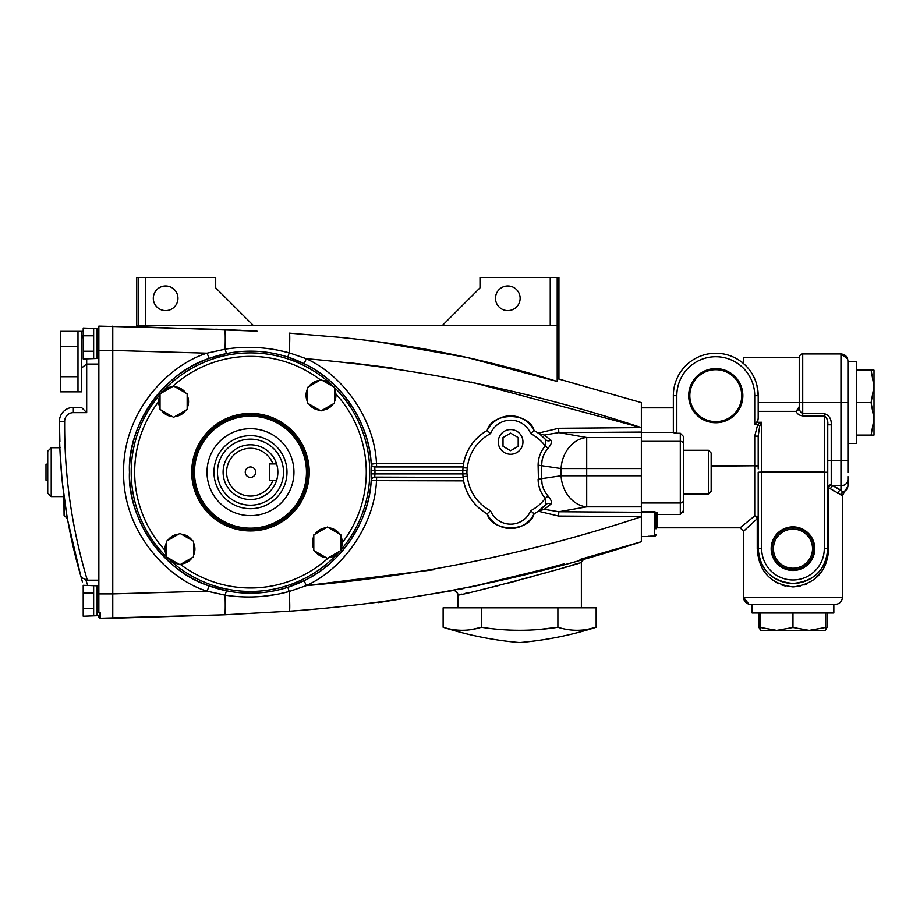 <?xml version="1.0" encoding="UTF-8"?>
<svg xmlns="http://www.w3.org/2000/svg" width="920" height="920" viewBox="0 0 920 920"><rect width="100%" height="100%" fill="white"/><g stroke="black" fill="none" stroke-linecap="round" stroke-linejoin="round"><path stroke-width="1.38" d="M371.381 466.75L371.484 470.476L374.957 470.43A124.499 124.499 0 0 1 374.957 473.915L371.484 473.857L371.197 480.619C369.541 521.134 340.975 563.73 304.129 580.646C340.975 563.73 369.541 521.134 371.197 480.619A3.473 3.473 0 0 1 374.67 477.388L374.957 473.915L462.829 473.915L463.082 477.388L374.704 477.112M458.263 594.895L459.229 594.688M459.885 594.55L461.058 594.297M461.115 594.285L461.932 594.113M465.44 593.354L467.245 592.963M479.722 590.134L498.318 585.637M508.15 583.13L518.914 580.29M525.665 578.462L531.886 576.748M542.949 573.643L555.208 570.112M563.327 567.732L567.548 566.478M570.078 565.719L576.265 563.868M576.541 563.787L578.462 563.212M581.371 607.798L581.359 562.327C583.74 563.017 455.538 597.448 457.918 594.964L457.918 594.964C457.113 591.732 455.388 590.306 452.732 590.697L452.962 590.663M561.2 564.65L556.002 566.076M554.691 566.433L525.791 574.045M520.766 575.322L506.598 578.829M506.333 578.898L504.988 579.221M499.617 580.509L495.512 581.474M493.89 581.854L492.832 582.096M480.194 584.959L469.05 587.374M461.138 589.019L458.229 589.616M457.918 607.798L457.918 594.964A4.347 4.347 78.9 0 0 452.732 590.697L453.019 590.64M100.245 612.835L100.245 618.228A1.391 1.391 0 0 1 98.854 616.837L100.245 612.835L98.854 612.835L98.854 326.117L224.664 329.567A24.346 1.276 92.4 0 1 225.066 349.174L226.504 353.556L209.219 358.409C164.151 372.462 127.305 425.017 129.455 472.167A121.014 121.014 0 0 0 250.481 593.193A121.014 121.014 0 0 0 371.496 472.167A121.014 121.014 0 0 0 250.481 351.152A121.014 121.014 0 0 0 129.455 472.167C127.305 519.328 164.151 571.884 209.219 585.936L226.504 590.789L225.066 595.171L207.034 591.169C170.349 580.175 122.889 534.278 123.602 472.167C122.889 410.067 170.349 364.171 207.034 353.176L225.066 349.174C246.571 345.839 267.938 347.058 289.202 352.82L306.303 358.708C344.885 376.418 374.785 421.061 376.475 463.473L376.648 466.957M433.815 569.733L306.303 585.637C344.885 567.928 374.785 523.284 376.475 480.861C374.785 523.284 344.885 567.928 306.303 585.637C420.52 575.805 532.208 552.839 641.355 516.729L641.355 541.719C526.723 579.462 409.377 602.623 289.317 611.213A24.346 1.276 -94 0 0 289.202 591.514L287.845 587.282L304.129 580.646L306.303 585.637L289.202 591.514C268.145 597.275 246.778 598.494 225.066 595.171A24.346 1.276 -92.4 0 1 224.664 614.779A24.346 1.276 -92.4 0 0 225.066 595.171M369.759 472.167A119.278 119.278 0 0 1 340.917 549.941A119.278 119.278 0 0 0 334.558 387.573M339.894 551.115A119.278 119.278 0 0 1 166.658 557.037A119.278 119.278 0 0 0 339.894 551.115M131.203 472.167A119.278 119.278 0 0 0 166.393 556.772A119.278 119.278 0 0 1 160.034 394.404M340.917 544.49A115.805 115.805 0 0 0 341.952 543.179M165.462 550.792A115.805 115.805 0 0 0 166.393 551.793M166.393 543.628A14.605 14.605 0 0 0 166.393 554.472M193.522 554.472A14.605 14.605 0 0 0 193.522 543.628M165.002 549.056A14.95 14.95 0 0 0 166.393 555.346A14.95 14.95 0 0 1 166.393 542.754A14.95 14.95 0 0 0 165.002 549.056M193.522 555.346A14.95 14.95 0 0 0 193.522 542.754A14.95 14.95 0 0 1 193.522 555.346M181.286 563.948A14.95 14.95 0 0 0 192.199 557.646M167.727 557.646A14.95 14.95 0 0 0 178.63 563.948M307.855 472.167A57.385 57.385 0 0 1 250.481 529.552A57.385 57.385 0 0 1 193.096 472.167A57.385 57.385 0 0 1 250.481 414.793A57.385 57.385 0 0 1 307.855 472.167A57.385 57.385 0 0 1 250.481 529.552A57.385 57.385 0 0 1 193.096 472.167M207.011 472.167A43.47 43.47 0 0 1 250.481 428.697A43.47 43.47 0 0 1 293.952 472.167A43.47 43.47 0 0 1 250.481 515.637A43.47 43.47 0 0 1 207.011 472.167M286.994 472.167A36.512 36.512 0 0 1 250.481 508.691A36.512 36.512 0 0 1 213.969 472.167A36.512 36.512 0 0 1 250.481 435.654A36.512 36.512 0 0 1 286.994 472.167M217.442 472.167A33.039 33.039 0 0 0 250.481 505.206A33.039 33.039 0 0 0 283.521 472.167A33.039 33.039 0 0 0 250.481 439.139A33.039 33.039 0 0 0 217.442 472.167M276.598 480.389A27.381 27.381 0 0 0 276.598 463.956L272.93 463.956A23.908 23.908 0 0 0 236.198 453.008A23.908 23.908 0 0 0 236.198 491.337A23.908 23.908 0 0 0 272.93 480.389L276.598 480.389A27.381 27.381 0 0 1 223.1 472.167A27.381 27.381 0 0 1 276.598 463.956M255.691 472.167A5.221 5.221 0 0 0 250.481 466.957A5.221 5.221 0 0 0 245.26 472.167A5.221 5.221 0 0 0 250.481 477.388A5.221 5.221 0 0 0 255.691 472.167M340.917 548.113A14.605 14.605 0 0 0 340.917 537.268M313.8 536.394A14.95 14.95 0 0 0 313.8 548.987M340.917 548.987A14.95 14.95 0 0 0 340.917 536.394A14.95 14.95 0 0 1 340.917 548.987M328.693 557.589A14.95 14.95 0 0 0 339.595 551.287M315.123 551.287A14.95 14.95 0 0 0 326.036 557.589M306.394 395.289A14.605 14.605 0 0 0 307.441 400.706A14.605 14.605 0 0 1 307.441 389.873A14.605 14.605 0 0 0 306.394 395.289M309.522 404.328A14.605 14.605 0 0 0 318.918 409.745A14.605 14.605 0 0 1 309.522 404.328M158.987 401.649A14.605 14.605 0 0 0 160.034 407.077A14.605 14.605 0 0 1 160.034 396.232A14.605 14.605 0 0 0 158.987 401.649M187.162 407.077A14.605 14.605 0 0 0 187.162 396.232A14.605 14.605 0 0 1 187.162 407.077M83.214 593.032L83.214 616.216L97.117 615.71L97.117 585.81L83.214 585.304L83.214 593.032L93.644 593.032L93.644 585.833M83.214 608.488L93.644 608.488L93.644 593.032M93.644 615.687L93.644 608.488M177.951 298.298A12.316 12.316 0 0 0 165.623 285.97A12.316 12.316 0 0 0 153.306 298.298A12.316 12.316 0 0 0 165.623 310.615A12.316 12.316 0 0 0 177.951 298.298M520.134 298.298A12.316 12.316 0 0 0 507.817 285.97A12.316 12.316 0 0 0 495.489 298.298A12.316 12.316 0 0 0 507.817 310.615A12.316 12.316 0 0 0 520.134 298.298M83.214 335.777L83.214 358.961L97.117 358.455L97.117 328.555L83.214 328.037L83.214 335.777L93.644 335.777L93.644 328.578M83.214 351.233L93.644 351.233L93.644 335.777M93.644 358.432L93.644 351.233M60.605 346.46L60.605 391.839L81.466 391.839L81.466 331.327L60.605 331.327L60.605 346.46L77.993 346.46L77.993 331.327M77.993 391.839L77.993 346.46M81.466 332.902A1.736 1.736 0 0 1 83.214 331.154M86.687 358.961L86.687 364.078L98.854 364.078M59.501 425.097L59.432 421.59C59.57 418.807 59.57 418.807 59.432 421.59C59.57 418.807 59.57 418.807 59.432 421.59L59.466 423.579M60.582 458.528L61.95 478.584M59.558 419.497L59.466 420.371M67.355 518.834L80.81 576.115C66.148 525.665 59.018 474.145 59.432 421.59L59.904 441.841M59.719 435.309L59.604 430.042M498.26 441.922A12.351 12.351 0 0 0 510.611 454.261A12.351 12.351 0 0 0 522.951 441.922A12.351 12.351 0 0 0 510.611 429.571A12.351 12.351 0 0 0 498.26 441.922M371.231 464.209L376.475 463.473L463.588 463.473C466.589 449.017 474.444 438.023 487.163 430.502C491.924 411.918 529.299 411.918 534.06 430.502A47.817 47.817 0 0 1 545.698 439.691L545.249 445.912L548.09 448.281C543.812 453.272 541.673 458.896 541.661 465.163L542.029 460.736M531.967 432.457L533.577 430.951M289.064 333.109L289.317 333.132A24.346 1.276 94 0 1 289.202 352.82L287.845 357.063L304.129 363.699C340.975 380.615 369.541 423.211 371.197 463.726A3.473 3.473 0 0 0 374.67 466.957L374.796 467.969M467.141 469.257L466.957 470.58A43.688 43.688 0 0 0 466.957 473.765L467.337 476.249L466.957 473.765L462.829 473.915A47.817 47.817 0 0 1 462.829 470.43L463.105 466.681M371.197 463.726A3.473 3.473 0 0 0 374.67 466.957L374.957 470.43L466.957 470.58L467.13 469.349M542.029 483.609L541.661 479.182C541.673 485.449 543.812 491.073 548.09 496.064L545.249 498.433L545.698 504.654A4.347 3.933 -137.2 0 1 550.873 504.183C552.253 502.676 551.322 499.974 548.09 496.064M538.234 433.136L538.959 433.665L538.234 433.136L558.589 428.294L641.355 427.604C532.323 391.517 420.635 368.552 306.303 358.708L304.129 363.699M463.358 464.876L463.22 465.808M371.323 465.6L371.243 464.255M503.022 437.529L503.022 446.303L510.611 450.685L518.202 446.303L518.202 437.529L510.611 433.147L503.022 437.529M62.226 481.7L67.218 518.098M64.078 498.249L64.078 515.292L63.871 496.604L51.221 496.604L47.736 493.131L47.736 464.163L46 464.163L46 480.182L47.736 480.182L47.736 493.131M81.466 391.839L81.466 338.594M82.397 581.865L80.902 576.414M86.825 582.797L86.25 581.141M86.031 580.474L87.699 585.304M80.834 576.173L81.075 577.082M81.087 577.104L81.915 580.117M73.347 407.433L73.347 412.643L86.687 412.643L81.466 407.433L73.347 407.433A13.915 13.915 0 0 0 59.432 421.59L64.653 421.498C64.273 475.536 71.84 528.436 87.343 580.186L81.546 577.656L80.845 576.219M98.854 580.186L87.343 580.186M86.687 363.94L81.765 367.85L81.466 369.529M83.214 335.731L81.558 338.663M81.593 338.433L83.214 335.11A1.736 1.518 180 0 0 81.466 336.628M60.605 376.717L77.993 376.717M98.854 350.428L112.769 350.428L112.769 593.906L207.034 591.169L112.769 593.906L112.769 618.228L224.664 614.779L100.245 618.228M209.219 358.409L207.034 353.176L112.769 350.428L112.769 326.117M556.519 381.282L467.371 357.558L376.74 341.596M550.24 325.416L550.24 277.426L557.198 277.426L557.198 325.416L136.758 325.416L136.758 277.426L145.452 277.426L145.452 325.416M215.705 287.856L215.705 277.426L215.705 287.856L253.264 325.416M254.115 330.981L244.225 330.464M241.27 330.326L238.958 330.211M226.044 329.624L215.705 329.199M550.24 277.426L479.998 277.426L479.998 287.856L479.998 277.426M442.44 325.416L479.998 287.856M337.709 337.157L337.858 337.168C412.597 344.356 485.714 359.122 557.198 381.478L557.198 325.416M138.506 325.416L138.506 277.426M215.705 277.426L145.452 277.426M557.198 277.426L558.934 277.426L558.934 379.063L641.355 402.615L641.355 427.604L471.419 382.099M557.198 378.591L641.355 402.615M225.066 349.174A24.346 1.276 92.4 0 0 224.664 329.567L257.025 331.131M256.945 331.131L136.758 326.715L136.758 325.416M289.317 333.132L337.858 337.168L289.317 333.132A24.346 1.276 94 0 1 289.202 352.82L278.404 350.278M97.117 615.365L98.854 615.606M374.67 466.957L463.082 466.957M490.521 510.715L487.163 513.843A47.817 47.817 0 0 1 463.001 476.663L467.337 476.249A43.47 43.47 0 0 0 490.521 510.715A21.735 21.735 0 0 0 530.702 510.715L534.06 513.843C529.299 532.427 491.924 532.427 487.163 513.843C474.444 506.322 466.589 495.328 463.588 480.861L371.197 480.619A3.473 3.473 0 0 1 374.67 477.388M376.475 480.861L376.648 477.388M313.8 550.516L327.359 558.348L340.917 550.516L340.917 534.865L327.359 527.034L313.8 534.865L313.8 550.516M339.595 534.094A14.95 14.95 0 0 0 328.693 527.792M326.036 527.792A14.95 14.95 0 0 0 315.123 534.094A14.95 14.95 0 0 1 326.036 527.792M325.277 528.241A14.605 14.605 0 0 0 315.882 533.658M272.93 463.956L269.652 463.956L269.652 480.389L272.93 480.389M166.393 556.887L179.964 564.719L193.522 556.887L193.522 541.224L179.964 533.393L166.393 541.224L166.393 556.887M192.199 540.454A14.95 14.95 0 0 0 181.286 534.163M178.63 534.163A14.95 14.95 0 0 0 167.727 540.454M160.034 399.855A115.805 115.805 0 0 0 165.059 550.367M161.058 393.231A119.278 119.278 0 0 1 334.293 387.308M209.219 585.936L207.034 591.169M278.404 594.067L289.202 591.514A24.346 1.276 -94 0 1 289.317 611.213L224.664 614.779M463.001 467.682A47.817 47.817 0 0 1 487.163 430.502L490.521 433.619A43.47 43.47 0 0 0 467.337 468.096L463.001 467.682A47.817 47.817 0 0 1 487.163 430.502A26.082 26.082 0 0 1 534.06 430.502A47.817 47.817 0 0 1 545.698 439.691L541.144 435.378M544.398 497.375L545.249 498.433C540.546 492.717 538.165 486.3 538.108 479.182L561.062 475.778L561.062 468.567A31.303 25.507 -80.1 0 1 586.707 437.494L641.355 437.494L641.355 427.765L641.355 432.078L558.819 432.607L544.249 435.045L538.959 433.665M544.249 435.045L550.873 440.162A4.347 3.933 137.2 0 1 545.698 439.691M641.355 437.494L641.355 468.567L586.707 468.567L586.707 437.494L558.819 432.607L558.589 428.294M538.545 460.115L538.108 465.163L561.062 468.567L586.707 468.567L586.707 475.778L641.355 475.778L641.355 516.58L558.589 516.051L558.819 511.738L641.355 512.267L641.355 516.729M561.062 475.778A31.303 25.507 80.1 0 0 586.707 506.839L586.707 475.778L561.062 475.778M548.09 448.281C551.322 444.36 552.253 441.646 550.873 440.162M534.06 430.502L530.702 433.619A21.735 21.735 0 0 0 490.521 433.619M550.873 504.183L544.249 509.3L538.234 511.198L545.698 504.654A47.817 47.817 0 0 1 534.06 513.843A26.082 26.082 0 0 1 487.163 513.843A47.817 47.817 0 0 1 463.001 476.663M544.249 509.3L558.819 511.738L586.707 506.839L641.355 506.839M453.1 590.629L453.813 590.49M454.112 590.433L455.308 590.192M457.907 589.674L463.818 588.466M468.061 587.581L545.767 568.836M547.515 568.365L554.093 566.593M555.105 566.317L560.648 564.811M378.2 602.646L455.319 590.192M458.332 589.594L463.91 588.455M555.565 566.191L563.995 563.879M579.991 559.429L582.889 558.612M584.487 558.153A4.347 4.347 -105.8 0 0 581.359 562.327L584.534 558.153L641.355 541.719M262.97 596.321L275.689 594.584M112.769 350.428L207.034 353.176M349.048 362.652L392.012 367.942M487.634 513.394L489.256 511.888M533.577 513.394L531.967 511.888M538.234 511.198L558.589 516.051L538.234 511.198A47.817 47.817 0 0 0 545.698 504.654M566.674 629.395L567.433 629.521M587.547 629.36L596.148 627.268C571.251 635.214 545.744 640.32 519.639 642.574C493.534 640.32 468.027 635.214 443.129 627.268L443.129 607.798L596.148 607.798L596.148 627.268C583.429 631.293 570.676 631.293 557.888 627.268L557.888 607.798M451.858 629.383L452.605 629.51M471.925 629.51L481.39 627.268L481.39 607.798M498.904 629.383L500.296 629.51M538.947 629.51L557.888 627.268C532.462 631.293 506.954 631.293 481.39 627.268C468.671 631.293 455.917 631.293 443.129 627.268M47.736 480.182L47.736 451.214L51.221 447.741L51.221 496.604M158.642 401.649A14.95 14.95 0 0 0 160.034 407.951A14.95 14.95 0 0 1 160.034 395.358A14.95 14.95 0 0 0 158.642 401.649M187.162 407.951A14.95 14.95 0 0 0 187.162 395.358A14.95 14.95 0 0 1 187.162 407.951M174.927 416.541A14.95 14.95 0 0 0 185.828 410.251M161.356 410.251A14.95 14.95 0 0 0 172.27 416.541M160.034 409.48L173.592 417.312L187.162 409.48L187.162 393.817L173.592 385.986L160.034 393.817L160.034 409.48M185.828 393.058A14.95 14.95 0 0 0 174.927 386.756M172.27 386.756A14.95 14.95 0 0 0 161.356 393.058M306.049 395.289A14.95 14.95 0 0 0 307.441 401.591A14.95 14.95 0 0 1 307.441 388.987A14.95 14.95 0 0 0 306.049 395.289M308.763 403.891A14.95 14.95 0 0 0 319.677 410.182A14.95 14.95 0 0 1 308.763 403.891M334.558 401.591A14.95 14.95 0 0 0 334.558 388.987M322.322 410.182A14.95 14.95 0 0 0 333.235 403.891M333.235 386.699A14.95 14.95 0 0 0 322.322 380.397M334.558 387.458L320.999 379.626L307.441 387.458L307.441 403.121L320.999 410.952L334.558 403.121L334.558 387.458M319.677 380.397A14.95 14.95 0 0 0 308.763 386.699M827.678 422.786L827.747 424.798C828.23 420.957 827.068 417.99 824.274 415.897L802.711 415.897C799.238 415.391 797.065 413.873 796.191 411.355L758.195 411.355M757.85 420.497L758.195 418.577L756.746 422.28L761.679 422.28L759.724 425.868L761.679 422.28L761.679 472.098L824.274 472.098L824.274 415.897L824.929 416.047M747.592 521.617L754.722 515.959A3.473 2.737 180 0 1 758.195 518.696L757.24 518.696L744.475 530.449M758.195 468.901L758.195 436.126L759.724 425.868L757.769 424.315L761.679 422.28M751.214 518.707L740.117 527.816L743.59 531.288L743.59 597.367L743.59 531.288L743.59 597.367L842.352 597.367L842.352 495.604L828.713 487.784L828.713 548.676C827.298 571.32 815.419 584.073 793.063 586.925C770.626 584.165 758.689 571.423 757.24 548.676L757.24 518.696A3.473 2.185 50.6 0 0 754.722 515.959L754.722 466.141L758.195 465.773L754.722 465.773L754.722 436.126L757.769 424.315L754.722 424.315L756.746 422.28M744.636 530.288L749.938 525.308M749.57 525.642L750.237 525.033M772.386 579.945L778.78 583.786M781.919 585.051L785.772 586.143M792.982 586.925L800.158 586.143M804.022 585.051L807.15 583.786M813.602 579.922L821.894 571.147M752.111 604.313L752.111 613.007L833.831 613.007L833.831 604.313L750.547 604.313A6.957 6.957 0 0 1 743.59 597.367L748.799 604.095M835.394 604.313L833.831 604.313L835.394 604.313A6.957 6.957 0 0 0 842.352 597.367A6.957 6.957 0 0 1 835.394 604.313L749.777 604.279M847.607 358.846L840.96 353.935C845.192 354.349 847.504 356.661 847.918 360.893L847.918 402.615L840.96 402.615L840.96 353.935L802.711 353.935C801.182 353.613 800.02 354.763 799.238 357.409L743.59 357.409L743.59 363.63A42.423 42.423 0 0 0 673.348 395.669L676.821 395.669L676.821 433.262L680.306 433.262L683.779 436.793L683.779 510.14L680.306 514.464L657.351 514.464L655.96 515.775L655.96 513.947L654.568 512.325L655.96 513.947L655.96 527.816M742.842 395.669A27.071 27.071 0 0 0 715.771 368.598A27.071 27.071 0 0 0 688.7 395.669A27.071 27.071 0 0 0 715.771 422.74A27.071 27.071 0 0 0 742.842 395.669M741.727 395.669A25.955 25.955 0 0 0 715.771 369.713A25.955 25.955 0 0 0 689.816 395.669A25.955 25.955 0 0 0 715.771 421.624A25.955 25.955 0 0 0 741.727 395.669M814.775 548.676A21.804 21.804 0 0 0 792.971 526.872A21.804 21.804 0 0 0 771.167 548.676A21.804 21.804 0 0 0 792.971 570.48A21.804 21.804 0 0 0 814.775 548.676M813.935 548.676A20.953 20.953 0 0 0 792.971 527.723A20.953 20.953 0 0 0 772.018 548.676A20.953 20.953 0 0 0 792.971 569.629A20.953 20.953 0 0 0 813.935 548.676M773.432 548.676A19.538 19.538 0 0 0 792.971 568.215A19.538 19.538 0 0 0 812.521 548.676A19.538 19.538 0 0 0 792.971 529.138A19.538 19.538 0 0 0 773.432 548.676M683.031 512.797L683.594 511.485M683.698 511.06L683.779 494.074L708.423 494.074L708.423 450.271L683.779 450.271L683.779 494.074M847.918 402.615L847.918 472.65M802.711 353.935C801.182 353.613 800.02 354.763 799.238 357.409C800.02 354.763 801.182 353.613 802.711 353.935L802.711 413.597C800.112 411.987 798.962 409.653 799.238 406.605C798.962 409.653 800.112 411.987 802.711 413.597L824.274 413.597C829.265 415.334 831.576 419.072 831.231 424.798L831.231 484.771L843.272 491.912A3.473 3.381 -73.3 0 0 841.053 495.155C842.789 495.753 842.789 495.753 841.053 495.155C842.789 495.753 842.789 495.753 841.053 495.155M837.809 493.534A3.473 3.059 -58 0 1 840.96 490.187L836.878 487.807M743.59 362.284L741.957 362.284M673.348 407.836L641.355 407.836M676.821 433.262L673.348 432.641L673.348 395.669A42.423 42.423 0 0 1 715.771 353.245A42.423 42.423 0 0 1 758.195 395.669A42.423 42.423 0 0 0 754.423 378.166L754.423 378.166A42.423 42.423 0 0 1 758.195 395.669L758.195 418.577M641.355 432.423L673.348 432.423M758.195 472.236L761.679 472.098L761.679 548.676A31.303 31.303 0 0 0 792.971 579.979A31.303 31.303 0 0 0 824.274 548.676L824.274 472.236L827.747 472.236L827.747 548.676A34.776 34.776 0 0 1 792.971 583.452A34.776 34.776 0 0 1 758.195 548.676C760.046 569.825 771.661 581.417 793.063 583.452C814.384 581.325 825.953 569.733 827.747 548.676A34.776 34.776 0 0 1 792.971 583.452A34.776 34.776 0 0 1 758.195 548.676L758.195 472.236L827.747 472.236L827.747 424.798L827.747 471.96M754.722 436.126L758.195 436.126M680.306 514.464L680.306 502.987L641.355 502.987L641.355 441.347L680.306 441.347A3.473 3.427 -0 0 1 683.779 444.774M754.722 424.315L754.722 395.669L758.195 395.669L756.942 385.399M799.238 357.409L799.238 406.605L796.191 411.355L798.629 409.653M847.918 476.548L847.918 485.426A6.957 6.877 180 0 1 843.272 491.912M847.918 485.426L847.918 479.492A6.957 6.279 180 0 1 840.96 485.772L840.96 402.615L758.195 402.615M749.202 525.987L744.383 530.541M826.275 417.392L826.815 418.519M826.827 418.554L827.206 419.784M741.876 526.332L742.635 525.699M654.568 536.153L650.773 536.153L654.568 536.153A1.391 1.391 0 0 0 655.96 534.761A1.391 1.38 180 0 1 654.568 536.153L654.568 512.325L641.355 512.325M655.96 528.816L657.351 527.436A1.391 1.38 0 0 0 655.96 528.816L655.96 515.775M650.773 536.153L647.887 536.383A1.391 1.391 -168.7 0 0 648.404 536.291L648.439 536.268M648.657 536.256A1.391 1.391 0 0 1 647.864 536.509L647.887 536.383M647.864 536.509L641.355 536.509M641.355 511.819L654.568 511.819L657.351 512.578L657.351 527.436M655.96 513.947A1.391 1.368 180 0 1 657.351 512.578M828.713 548.676L824.274 548.676M832.588 490.164L833.991 491.05M831.231 424.798L827.747 424.798M828.713 487.784L827.747 487.784A3.473 3.013 0 0 1 831.231 484.771A3.473 2.323 -58.9 0 0 828.713 487.784M840.96 490.187L840.96 485.772L833.163 485.772A3.473 2.484 -60.8 0 0 830.519 488.911M825.286 630.395L826.953 627.497L826.953 613.007M760.529 628.026L758.988 627.497L760.656 630.395M758.988 627.497L758.988 613.007M825.424 630.395L825.424 627.497L825.424 630.395L760.529 630.395L760.529 627.497L760.403 630.327M825.424 613.007L825.424 627.497L809.197 630.395L792.971 627.497L776.756 630.395L760.529 627.497L760.529 613.007M792.971 627.497L792.971 613.007M856.612 370.173L874 370.173L871.102 370.173L874 386.4L871.102 402.615L874 418.841L874 435.068L856.612 435.068M847.918 361.755L856.612 361.755L856.612 443.486L847.918 443.486M874 370.173L874 418.841L871.102 435.068M871.102 402.615L856.612 402.615M708.423 450.271L711.16 453.008L711.16 491.337L708.423 494.074M342.309 542.719A115.805 115.805 0 0 0 335.892 393.978M180.469 564.42A115.805 115.805 0 0 0 328.647 557.612M191.705 472.167A58.765 58.765 0 0 1 250.481 413.402A58.765 58.765 0 0 1 309.247 472.167A58.765 58.765 0 0 1 250.481 530.943A58.765 58.765 0 0 1 191.705 472.167M194.488 472.167A55.993 55.993 0 0 0 250.481 528.16A55.993 55.993 0 0 0 306.464 472.167A55.993 55.993 0 0 0 250.481 416.185A55.993 55.993 0 0 0 194.488 472.167M538.545 484.219L538.108 465.163C538.165 458.034 540.546 451.616 545.249 445.912L544.398 446.97M86.687 364.078L86.687 412.643L73.347 412.643A8.694 8.694 0 0 0 64.653 421.498M98.854 593.906L112.769 593.906M534.06 513.843A26.082 26.082 0 0 1 487.163 513.843M320.482 379.925A115.805 115.805 0 0 0 172.304 386.733M541.661 465.163L541.661 479.182M545.249 445.912A43.47 43.47 0 0 0 530.702 433.619M530.702 510.715A43.47 43.47 0 0 0 545.249 498.433M827.977 548.676L827.977 487.784M683.779 499.572A3.473 3.427 0 0 1 680.306 502.987L680.306 433.262M754.722 395.669A38.95 38.95 0 0 0 715.771 356.718A38.95 38.95 0 0 0 676.821 395.669M711.16 465.773L754.722 465.773L711.16 466.141M847.918 460.655L827.747 460.655M757.24 548.676L761.679 548.676M824.274 413.597L824.274 415.897M802.711 413.597L802.711 415.897M97.117 358.11L98.854 358.11M97.117 328.9L98.854 328.9M97.117 586.155L98.854 586.155M538.959 510.669L541.144 508.967M67.562 518.765L64.078 515.292M51.221 447.741L60.111 447.741M843.076 493.476L847.918 486.381M840.96 353.935C845.192 354.349 847.504 356.661 847.918 360.893M740.117 527.816L656.408 527.816M844.203 492.534L842.352 495.604L844.203 492.534"/></g></svg>
